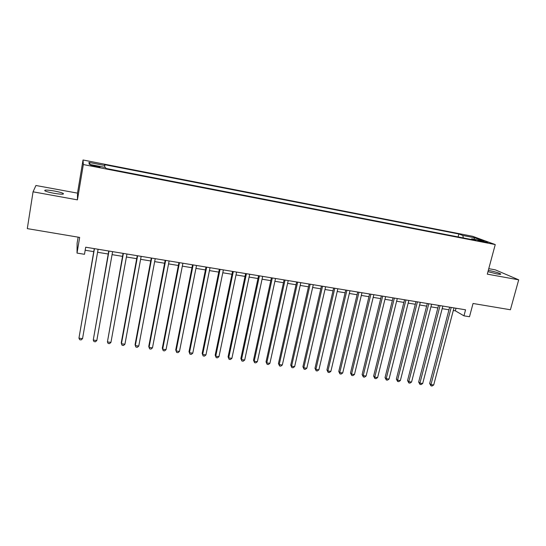 <?xml version="1.0" encoding="UTF-8"?>
<svg xmlns="http://www.w3.org/2000/svg" width="546" height="546" viewBox="0 0 546 546"><rect width="100%" height="100%" fill="white"/><g stroke="black" fill="none" stroke-linecap="round" stroke-linejoin="round"><path stroke-width="0.82" d="M53.836 193.264C61.227 194.458 64.346 194.506 63.193 193.407C61.637 192.629 58.702 191.83 54.388 191.018C47.004 189.81 43.864 189.755 44.977 190.868C46.54 191.646 49.488 192.445 53.836 193.264M487.96 271.655L496.887 273.921C500.034 274.467 501.269 274.454 500.586 273.88C498.334 272.734 494.485 271.608 489.025 270.502L488.301 270.379M95.441 166.578C99.044 167.233 100.525 167.342 99.884 166.912L95.25 165.731C91.646 165.076 90.158 164.967 90.793 165.397L95.441 166.578M78.133 237.155L77.116 243.175L77.02 253.085L84.487 254.293L85.695 247.208L465.561 309.807L463.957 315.834L469.499 316.735L473.041 303.48L510.408 309.759L518.7 279.832L495.338 269.867L488.766 268.659M33.053 191.817L77.436 199.863L77.505 193.134L35.934 185.497L33.053 191.817L27.3 228.624L79.668 237.414L77.02 253.085M77.505 193.134L83.033 159.992L472.7 236.316L495.249 244.567L83.333 164.551L83.033 159.992M482.05 241.039L477.723 240.458L487.79 242.581L482.05 241.039L481.886 241.66M463.295 237.926L462.844 235.476L458.865 233.995L104.539 164.646L104.852 165.52L88.95 162.415L89.23 164.312L105.555 167.492L105.897 168.434L476.051 240.411L471.792 238.82L471.191 239.462M462.844 235.476L474.774 237.81L483.954 241.189L471.792 238.82M495.249 244.567L487.291 274.14L518.7 279.832M77.436 199.863L83.333 164.551M453.296 310.497L455.33 310.824L463.957 315.834M85.176 250.239L93.741 251.645M97.57 252.272L108.21 254.013M112.066 254.641L122.529 256.354M126.413 256.989L136.705 258.674M140.609 259.316L150.73 260.968M154.654 261.616L164.612 263.24M168.564 263.889L178.351 265.493M182.33 266.141L191.96 267.717M195.953 268.373L205.426 269.922M209.439 270.584L218.762 272.106M222.795 272.768L231.961 274.269M236.015 274.931L245.031 276.406M249.106 277.075L257.971 278.521M262.066 279.197L270.782 280.624M274.897 281.292L283.476 282.698M287.606 283.374L296.041 284.753M300.191 285.435L308.483 286.793M312.646 287.476L320.809 288.807M324.993 289.496L333.019 290.806M337.216 291.496L345.113 292.786M349.324 293.475L357.091 294.744M361.315 295.441L368.953 296.69M373.191 297.386L380.705 298.614M384.957 299.31L392.349 300.518M396.614 301.215L403.883 302.409M408.162 303.105L415.315 304.279M419.601 304.982L426.638 306.129M430.937 306.838L437.858 307.964M442.171 308.674L448.969 309.787M456.012 308.231L455.33 310.824M458.101 236.916L458.865 233.995M104.852 165.52L104.62 167.308M473.832 239.216L474.774 237.81M88.95 162.415L90.39 164.537M449.651 307.186L429.654 383.504L430.965 384.589L451.208 307.439M433.708 384.95L432.098 386.008L430.999 385.865L430.965 384.589L433.708 384.95L453.979 307.896M430.999 385.865L429.654 383.504M438.534 305.351L418.652 382.043L419.922 383.128L440.049 305.603M422.693 383.497L421.089 384.561L419.976 384.418L419.922 383.128L422.693 383.497L442.847 306.067M419.976 384.418L418.652 382.043M427.306 303.501L407.548 380.576L408.783 381.661L428.787 303.747M411.575 382.029L409.978 383.108L408.858 382.958L408.783 381.661L411.575 382.029L431.613 304.211M408.858 382.958L407.548 380.576M415.984 301.638L396.341 379.095L397.543 380.18L417.424 301.877M400.361 380.548L398.771 381.634L397.645 381.483L397.543 380.18L400.361 380.548L420.277 302.348M397.645 381.483L396.341 379.095M404.552 299.754L385.039 377.6L386.199 378.685L405.951 299.986M389.045 379.06L387.455 380.146L386.322 379.996L386.199 378.685L389.045 379.06L408.831 300.457M386.322 379.996L385.039 377.6M393.011 297.85L373.628 376.092L374.754 377.177L394.369 298.075M377.62 377.552L376.044 378.651L374.897 378.501L374.754 377.177L377.62 377.552L397.276 298.553M374.897 378.501L373.628 376.092M381.361 295.932L362.114 374.57L363.199 375.648L382.685 296.15M366.093 376.03L364.523 377.136L363.363 376.986L363.199 375.648L366.093 376.03L385.619 296.635M363.363 376.986L362.114 374.57M369.601 293.994L350.491 373.034L351.535 374.112L370.884 294.205M354.463 374.495L352.893 375.607L351.726 375.457L351.535 374.112L354.463 374.495L373.846 294.69M351.726 375.457L350.491 373.034M357.732 292.035L338.766 371.478L339.769 372.563L358.975 292.24M342.717 372.952L341.154 374.065L339.981 373.914L339.769 372.563L342.717 372.952L361.964 292.738M339.981 373.914L338.766 371.478M345.755 290.062L326.924 369.915L327.887 370.993L346.949 290.26M330.869 371.389L329.313 372.508L328.119 372.352L327.887 370.993L330.869 371.389L349.966 290.759M328.119 372.352L326.924 369.915M333.654 288.07L314.974 368.338L315.895 369.41L334.807 288.261M318.905 369.806L317.356 370.939L316.154 370.782L315.895 369.41L318.905 369.806L337.851 288.759M316.154 370.782L314.974 368.338M321.444 286.056L302.914 366.741L303.788 367.813L322.55 286.24M306.825 368.216L305.289 369.355L304.074 369.198L303.788 367.813L306.825 368.216L325.628 286.746M304.074 369.198L302.914 366.741M309.111 284.022L290.738 365.131L291.571 366.202L310.176 284.2M294.635 366.612L293.1 367.751L291.878 367.595L291.571 366.202L294.635 366.612L313.281 284.712M291.878 367.595L290.738 365.131M296.662 281.975L278.446 363.506L279.231 364.578L297.672 282.139M282.33 364.987L280.801 366.141L279.566 365.977L279.231 364.578L282.33 364.987L300.812 282.657M279.566 365.977L278.446 363.506M284.091 279.9L266.032 361.862L266.776 362.933L285.053 280.064M269.901 363.349L268.386 364.51L267.137 364.346L266.776 362.933L269.901 363.349L288.22 280.583M267.137 364.346L266.032 361.862M271.396 277.812L253.501 360.21L254.204 361.275L272.311 277.962M257.357 361.691L255.849 362.858L254.586 362.694L254.204 361.275L257.357 361.691L275.512 278.487M254.586 362.694L253.501 360.21M258.572 275.696L240.854 358.531L241.503 359.602L259.439 275.839M244.69 360.026L243.188 361.199L241.919 361.029L241.503 359.602L244.69 360.026L262.674 276.372M241.919 361.029L240.854 358.531M245.625 273.566L228.078 356.845L228.685 357.91L246.444 273.696M231.9 358.333L230.405 359.521L229.122 359.35L228.685 357.91L231.9 358.333L249.706 274.235M229.122 359.35L228.078 356.845M232.548 271.41L215.185 355.139L215.738 356.204L233.313 271.533M218.987 356.634L217.499 357.828L216.202 357.657L215.738 356.204L218.987 356.634L236.609 272.079M216.202 357.657L215.185 355.139M219.342 269.233L202.163 353.419L202.662 354.484L220.058 269.349M205.944 354.914L204.47 356.115L203.16 355.944L202.662 354.484L205.944 354.914L223.382 269.895M203.16 355.944L202.163 353.419M206.006 267.035L189.012 351.679L189.462 352.736L206.661 267.144M192.772 353.173L191.305 354.381L189.988 354.211L189.462 352.736L192.772 353.173L210.026 267.697M189.988 354.211L189.012 351.679M192.533 264.81L175.73 349.925L176.126 350.982L193.134 264.912M179.47 351.419L178.016 352.641L176.679 352.463L176.126 350.982L179.47 351.419L196.526 265.472M176.679 352.463L175.73 349.925M178.924 262.571L162.312 348.15L162.66 349.208L179.47 262.66M166.039 349.652L164.592 350.873L163.24 350.696L162.66 349.208L166.039 349.652L182.896 263.227M165.172 260.305L148.765 346.355L149.058 347.413L165.663 260.387M152.471 347.863L151.037 349.092L149.672 348.914L149.058 347.413L152.471 347.863L169.124 260.954M151.283 258.012L135.08 344.546L135.319 345.598L151.713 258.087M138.766 346.055L137.339 347.297L135.961 347.113L135.319 345.598L138.766 346.055L155.214 258.661M137.251 255.705L121.26 342.717L121.437 343.768L137.619 255.767M124.925 344.226L123.505 345.481L122.12 345.297L121.437 343.768L124.925 344.226L141.155 256.347M123.068 253.364L107.419 341.919L123.376 253.419M110.94 342.383L109.534 343.646L108.128 343.461L107.419 341.919L110.94 342.383L126.952 254.006M108.743 251.003L93.257 340.056L108.988 251.044M96.813 340.52L95.42 341.789L94.001 341.605L93.257 340.056L96.813 340.52L112.599 251.638M94.267 248.621L78.945 338.165L94.444 248.648M82.542 338.643L81.156 339.919L79.723 339.728L78.945 338.165L82.542 338.643L98.096 249.249M479.484 241.045L479.613 240.568M63.07 194.144L63.193 193.407M500.47 274.31L500.586 273.88"/></g></svg>
